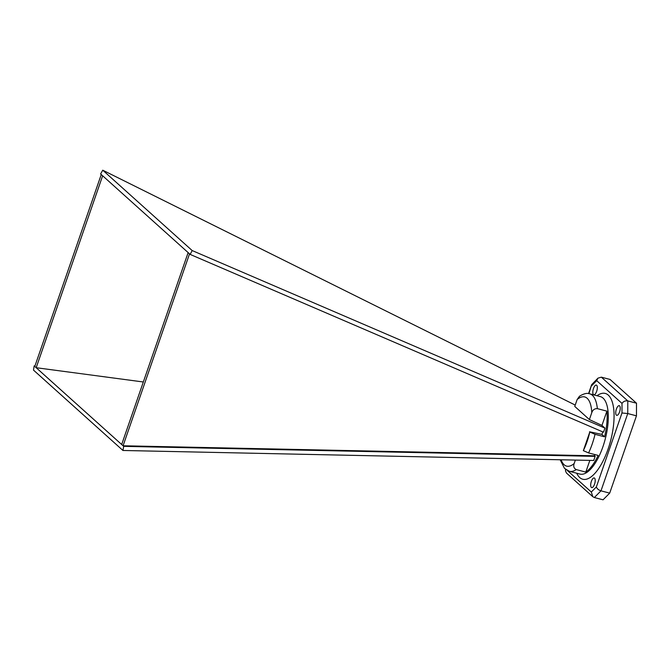 <?xml version="1.0" encoding="UTF-8"?>
<svg xmlns="http://www.w3.org/2000/svg" width="670" height="670" viewBox="0 0 670 670"><rect width="100%" height="100%" fill="white"/><g stroke="black" fill="none" stroke-linecap="round" stroke-linejoin="round"><path stroke-width="1" d="M575.229 405.074L102.728 170.188L100.617 173.957L190.163 254.416L192.173 250.555L604.926 428.097L601.953 425.425L589.391 419.571L591.778 412.67A35.753 13.852 -75.3 0 0 577.146 399.521L579.5 396.238C583.729 393.625 587.104 392.804 589.634 393.793A40.049 15.519 104.7 0 1 597.355 408.641L606.903 411.146A40.049 15.519 104.7 0 1 604.583 436.815L595.035 434.311A40.049 15.519 104.7 0 1 588.595 452.928L598.143 455.424A40.049 15.519 104.7 0 1 585.798 472.09L576.25 469.586A40.049 15.519 104.7 0 1 569.341 471.286L580.027 474.092A40.049 15.519 -75.3 0 0 605.186 439.277A40.049 15.519 -75.3 0 0 600.32 396.598L589.634 393.793M604.926 428.097L603.503 432.209L190.163 254.416M102.644 175.783L36.188 367.713L123.707 446.346L595.144 456.362L593.721 460.474L122.945 450.475L33.5 370.1L34.162 365.887L36.188 367.713L143.33 381.984M189.535 253.846L123.071 445.776L594.508 455.793L595.144 456.362M34.162 365.887L34.949 365.996M589.793 432.041L583.344 450.65A35.753 13.852 -75.3 0 0 589.793 432.041L595.035 434.311M589.391 419.571L574.76 406.422L577.146 399.521M575.363 460.089L574.156 463.548C573.202 466.37 573.897 468.38 576.25 469.586M619.582 405.869A4.992 1.935 -75.3 0 0 619.239 405.685A4.992 1.935 -75.3 0 0 616.107 410.015A4.992 1.935 -75.3 0 0 616.71 415.333A4.992 1.935 -75.3 0 0 619.716 411.472A4.992 1.935 -75.3 0 0 619.582 405.869M596.669 385.284A4.992 1.935 -75.3 0 0 596.325 385.091A4.992 1.935 -75.3 0 0 593.193 389.429A4.992 1.935 -75.3 0 0 593.796 394.747A4.992 1.935 -75.3 0 0 596.803 390.878A4.992 1.935 -75.3 0 0 596.669 385.284M594.558 478.137A4.992 1.935 -75.3 0 0 594.215 477.944A4.992 1.935 -75.3 0 0 591.082 482.283A4.992 1.935 -75.3 0 0 591.685 487.601A4.992 1.935 -75.3 0 0 594.692 483.732A4.992 1.935 -75.3 0 0 594.558 478.137M594.332 497.534L592.791 496.688L591.317 492.023L596.359 486.956C597.079 488.757 598.62 490.055 600.982 490.842L594.332 497.534L603.05 499.812L609.7 493.12L636.458 415.835L636.5 403.206L610.06 379.446L601.35 377.168L627.79 400.92L636.5 403.206M596.359 486.956L621.978 412.98L627.748 413.549L600.982 490.842L609.7 493.12M621.978 412.98L622.003 403.407C623.427 401.364 625.353 400.543 627.79 400.92L627.748 413.549L636.458 415.835M102.728 170.188L192.173 250.555M122.945 450.475L123.707 446.346M101.254 174.527L34.79 366.457M188.136 252.598L121.672 444.52M589.5 431.773L601.911 434.411L602.782 431.899M594.508 455.793L594.927 454.587M588.595 452.928L583.344 450.65M589.843 460.391L585.798 472.09M601.911 434.411L604.583 436.815M601.953 425.425L606.903 411.146M597.355 408.641C594.633 408.516 592.774 409.856 591.778 412.67M592.791 496.688L566.46 473.028L565.539 470.968L565.857 469.586M622.003 403.407L596.694 380.661L597.967 378.148L601.35 377.168M597.967 378.148L591.652 384.68L588.922 393.633M561.125 459.779A35.753 13.852 -75.3 0 0 574.156 463.548M597.02 395.727A44.346 17.186 104.7 0 1 611.886 435.383A44.346 17.186 104.7 0 1 579.734 477.568A44.346 17.186 104.7 0 1 576.719 473.221M596.694 380.661L591.66 385.736M567.44 470.575L591.317 492.023M565.547 469.352L565.539 470.968M591.652 384.68L588.57 393.583M560.17 459.762L564.492 468.38L569.341 471.286"/></g></svg>
